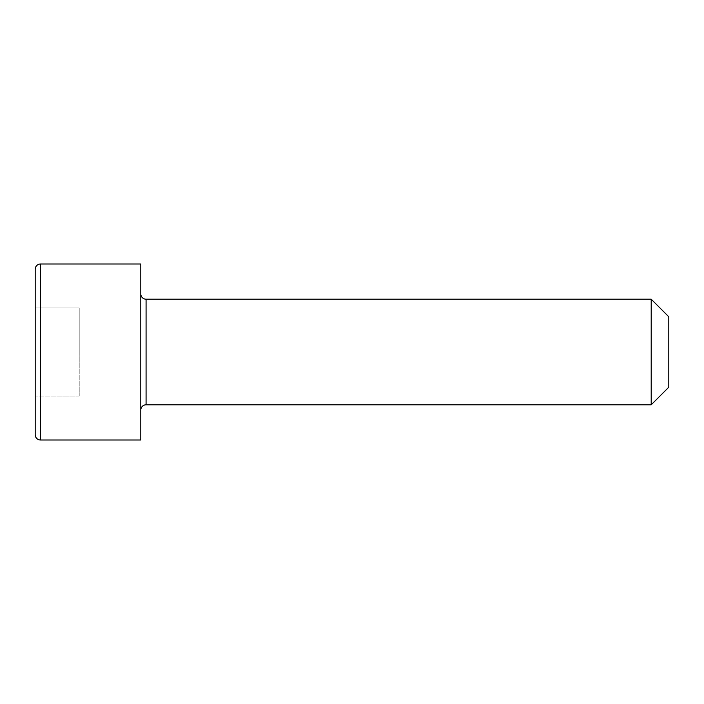 <?xml version="1.0" encoding="UTF-8"?>
<svg xmlns="http://www.w3.org/2000/svg" width="704" height="704" viewBox="0 0 704 704"><rect width="100%" height="100%" fill="white"/><g stroke="black" fill="none" stroke-linecap="round" stroke-linejoin="round"><path stroke-width="0.53" stroke-dasharray="3.52 2.64" d="M140.8 293.92L140.8 410.08L140.8 293.92M35.2 269.28L35.2 434.72M35.2 352L35.2 308L35.2 396L35.2 352L79.2 352L79.2 308L35.2 308L79.2 308L79.2 396L79.2 352L35.2 352M140.8 440L140.8 264M651.2 299.2L651.2 404.8M668.8 387.2L668.8 316.8M79.2 396L35.2 396L79.2 396M146.08 404.8L146.08 299.2M40.48 440L40.48 264"/><path stroke-width="1.06" d="M668.8 316.8L668.8 387.2L651.2 404.8L651.2 299.2L668.8 316.8M40.48 264A5.28 5.28 0 0 0 35.2 269.28L35.2 434.72A5.28 5.28 0 0 0 40.48 440L140.8 440L140.8 264L40.48 264L40.48 440M651.2 299.2L146.08 299.2A5.28 5.28 0 0 1 140.8 293.92M146.08 299.2L146.08 404.8A5.28 5.28 0 0 0 140.8 410.08M146.08 404.8L651.2 404.8"/></g></svg>
